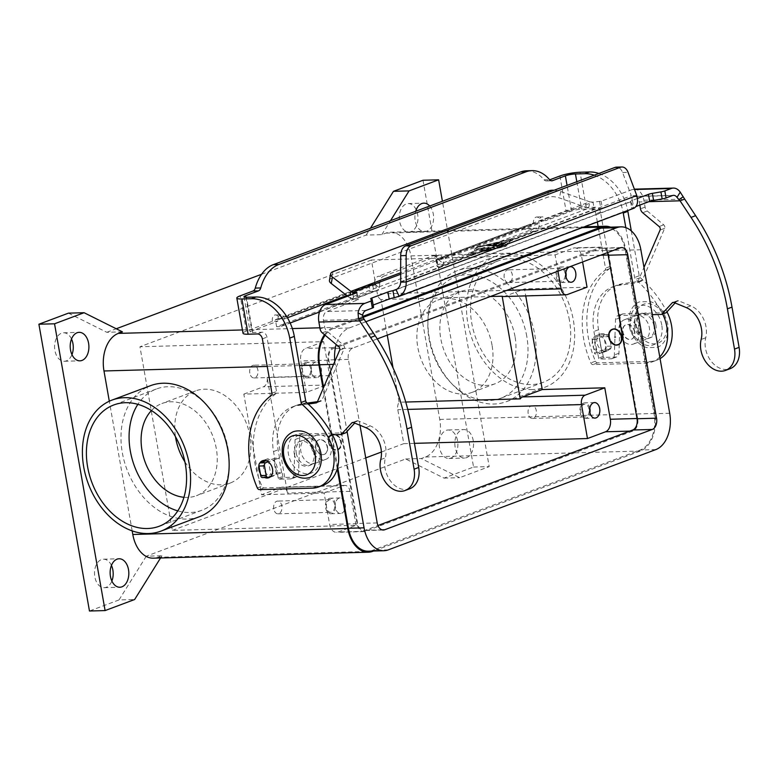 <?xml version="1.0" encoding="UTF-8"?>
<svg xmlns="http://www.w3.org/2000/svg" width="778" height="778" viewBox="0 0 778 778"><rect width="100%" height="100%" fill="white"/><g stroke="black" fill="none" stroke-linecap="round" stroke-linejoin="round"><path stroke-width="0.58" stroke-dasharray="3.89 2.92" d="M602.289 333.665A9.064 6.671 -110.5 0 0 600.665 333.986A9.064 6.671 -110.5 0 0 597.251 343.75A9.064 6.671 -110.5 0 0 605.391 351.277A9.064 6.671 -110.5 0 0 607.025 350.966A9.064 6.671 -110.5 0 0 610.438 341.192A9.064 6.671 -110.5 0 0 602.289 333.665M600.801 352.998A9.064 6.671 69.5 0 1 592.651 345.471A9.064 6.671 69.5 0 1 596.065 335.707A9.064 6.671 69.5 0 1 597.699 335.386A9.064 6.671 69.5 0 1 605.838 342.923A9.064 6.671 69.5 0 1 602.425 352.687A9.064 6.671 69.5 0 1 600.801 352.998M265.045 460.459A9.064 6.671 69.5 0 1 267.117 459.001A9.064 6.671 69.5 0 1 268.75 458.689A9.064 6.671 69.5 0 1 276.9 466.216A9.064 6.671 69.5 0 1 273.486 475.98A9.064 6.671 69.5 0 1 271.853 476.301A9.064 6.671 69.5 0 1 264.559 470.991A9.064 6.671 69.5 0 1 264.413 461.325M457.571 440.854A14.247 9.346 88.4 0 0 448.147 429.991A14.247 9.346 88.4 0 0 439.512 447.622A14.247 9.346 88.4 0 0 448.935 458.475A14.247 9.346 88.4 0 0 457.571 440.854M455.149 447.185A14.247 9.346 -91.6 0 1 463.785 429.563A14.247 9.346 -91.6 0 1 473.209 440.416A14.247 9.346 -91.6 0 1 464.573 458.048A14.247 9.346 -91.6 0 1 455.149 447.185M416.22 209.807A14.247 9.346 88.4 0 0 408.226 203.583A14.247 9.346 88.4 0 0 399.591 221.205A14.247 9.346 88.4 0 0 409.014 232.068A14.247 9.346 88.4 0 0 417.65 214.436A14.247 9.346 88.4 0 0 416.687 210.906M429.709 206.024A14.247 9.346 -91.6 0 1 433.288 214.008A14.247 9.346 -91.6 0 1 424.652 231.63A14.247 9.346 -91.6 0 1 415.228 220.777A14.247 9.346 -91.6 0 1 415.715 211.266M71.518 339.014A14.247 9.346 88.4 0 0 63.524 332.789A14.247 9.346 88.4 0 0 54.888 350.411A14.247 9.346 88.4 0 0 64.311 361.274A14.247 9.346 88.4 0 0 71.955 354.612M111.439 565.421A14.247 9.346 88.4 0 0 103.445 559.197A14.247 9.346 88.4 0 0 94.819 576.829A14.247 9.346 88.4 0 0 104.242 587.682A14.247 9.346 88.4 0 0 111.876 581.02M328.87 442.205A8.286 6.107 -110.5 0 0 338.031 449.791A8.286 6.107 -110.5 0 0 341.377 441.855A8.286 6.107 -110.5 0 0 332.216 434.27A8.286 6.107 -110.5 0 0 328.87 442.205M328.54 442.322A8.286 6.107 -110.5 0 0 337.71 449.908A8.286 6.107 -110.5 0 0 341.046 441.972A8.286 6.107 -110.5 0 0 331.885 434.387A8.286 6.107 -110.5 0 0 328.54 442.322M335.512 442.021L334.735 442.04L335.512 442.021M311.57 447.467A12.954 9.54 -110.5 0 0 325.885 459.321A12.954 9.54 -110.5 0 0 331.107 446.922A12.954 9.54 -110.5 0 0 316.792 435.067A12.954 9.54 -110.5 0 0 311.57 447.467M320.41 450.939A12.954 9.54 69.5 0 1 315.178 463.338A12.954 9.54 69.5 0 1 312.853 463.785A12.954 9.54 69.5 0 1 300.862 451.473A12.954 9.54 69.5 0 1 306.085 439.084A12.954 9.54 69.5 0 1 320.41 450.939M296.272 453.204A12.954 9.54 -110.5 0 0 308.253 465.507A12.954 9.54 -110.5 0 0 310.587 465.059A12.954 9.54 -110.5 0 0 315.81 452.66A12.954 9.54 -110.5 0 0 301.494 440.805A12.954 9.54 -110.5 0 0 296.272 453.204M294.298 453.944A12.954 9.54 -110.5 0 0 308.613 465.798A12.954 9.54 -110.5 0 0 313.845 453.399A12.954 9.54 -110.5 0 0 299.52 441.544A12.954 9.54 -110.5 0 0 294.298 453.944M328.938 442.312A7.77 5.718 -110.5 0 0 337.526 449.431A7.77 5.718 -110.5 0 0 340.657 441.992A7.77 5.718 -110.5 0 0 332.07 434.873A7.77 5.718 -110.5 0 0 328.938 442.312M328.899 442.322A7.77 5.718 -110.5 0 0 337.496 449.441A7.77 5.718 -110.5 0 0 340.628 442.001A7.77 5.718 -110.5 0 0 332.041 434.883A7.77 5.718 -110.5 0 0 328.899 442.322M327.499 446.922A7.77 5.718 69.5 0 1 324.358 454.362A7.77 5.718 69.5 0 1 315.771 447.243A7.77 5.718 69.5 0 1 318.902 439.803A7.77 5.718 69.5 0 1 327.499 446.922M315.479 447.36A7.77 5.718 -110.5 0 0 324.066 454.469A7.77 5.718 -110.5 0 0 327.198 447.029A7.77 5.718 -110.5 0 0 318.61 439.92A7.77 5.718 -110.5 0 0 315.479 447.36M612.344 329.269A8.286 6.107 -110.5 0 0 609.164 337.137A8.286 6.107 -110.5 0 0 618.16 344.78M638.65 331.652A12.954 9.54 -110.5 0 0 624.335 319.787A12.954 9.54 -110.5 0 0 619.103 332.187A12.954 9.54 -110.5 0 0 633.418 344.051A12.954 9.54 -110.5 0 0 638.65 331.652M629.81 328.18A12.954 9.54 69.5 0 1 635.033 315.78A12.954 9.54 69.5 0 1 649.348 327.635A12.954 9.54 69.5 0 1 644.126 340.035A12.954 9.54 69.5 0 1 641.792 340.482A12.954 9.54 69.5 0 1 629.81 328.18M653.948 325.914A12.954 9.54 -110.5 0 0 639.633 314.059A12.954 9.54 -110.5 0 0 634.401 326.459A12.954 9.54 -110.5 0 0 646.392 338.761A12.954 9.54 -110.5 0 0 648.716 338.313A12.954 9.54 -110.5 0 0 653.948 325.914M655.912 325.175A12.954 9.54 -110.5 0 0 641.597 313.32A12.954 9.54 -110.5 0 0 636.375 325.719A12.954 9.54 -110.5 0 0 650.69 337.574A12.954 9.54 -110.5 0 0 655.912 325.175M621.282 336.806A7.77 5.718 -110.5 0 0 612.685 329.687A7.77 5.718 -110.5 0 0 609.553 337.127A7.77 5.718 69.5 0 1 612.724 329.678A7.77 5.718 69.5 0 1 621.311 336.786A7.77 5.718 69.5 0 1 618.179 344.226A7.77 5.718 69.5 0 1 609.582 337.117A7.77 5.718 -110.5 0 0 618.14 344.246A7.77 5.718 -110.5 0 0 621.282 336.806M634.44 331.866A7.77 5.718 -110.5 0 0 625.852 324.757A7.77 5.718 -110.5 0 0 622.721 332.196A7.77 5.718 -110.5 0 0 631.308 339.305A7.77 5.718 -110.5 0 0 634.44 331.866M634.741 331.759A7.77 5.718 -110.5 0 0 626.144 324.64A7.77 5.718 -110.5 0 0 623.013 332.08A7.77 5.718 -110.5 0 0 631.6 339.198A7.77 5.718 -110.5 0 0 634.741 331.759M334.598 504.465A6.37 4.182 88.4 0 0 330.378 499.612A6.37 4.182 88.4 0 0 326.517 507.489A6.37 4.182 88.4 0 0 330.738 512.352A6.37 4.182 88.4 0 0 334.598 504.465M273.759 508.958A6.37 4.182 -91.6 0 1 277.62 501.071A6.37 4.182 -91.6 0 1 281.831 505.924A6.37 4.182 -91.6 0 1 277.97 513.811A6.37 4.182 -91.6 0 1 273.759 508.958M335.406 507.548A7.77 5.096 -91.6 0 1 340.112 497.939A7.77 5.096 -91.6 0 1 345.257 503.862A7.77 5.096 -91.6 0 1 340.55 513.47A7.77 5.096 -91.6 0 1 335.406 507.548M335.483 504.134A7.77 5.096 88.4 0 0 330.339 498.212A7.77 5.096 88.4 0 0 325.632 507.82A7.77 5.096 88.4 0 0 330.776 513.743A7.77 5.096 88.4 0 0 335.483 504.134M565.061 273.253A6.37 4.182 88.4 0 0 560.85 268.391A6.37 4.182 88.4 0 0 556.99 276.278A6.37 4.182 88.4 0 0 561.201 281.13A6.37 4.182 88.4 0 0 565.061 273.253M504.222 277.746A6.37 4.182 -91.6 0 1 508.083 269.859A6.37 4.182 -91.6 0 1 512.303 274.712A6.37 4.182 -91.6 0 1 508.442 282.599A6.37 4.182 -91.6 0 1 504.222 277.746M565.849 272.417A7.77 5.096 88.4 0 0 560.812 267A7.77 5.096 88.4 0 0 556.105 276.608A7.77 5.096 88.4 0 0 561.239 282.531A7.77 5.096 88.4 0 0 565.976 276.842M589.014 409.102A6.37 4.182 88.4 0 0 584.803 404.239A6.37 4.182 88.4 0 0 580.942 412.126A6.37 4.182 88.4 0 0 585.153 416.979A6.37 4.182 88.4 0 0 589.014 409.102M528.174 413.585A6.37 4.182 -91.6 0 1 532.035 405.708A6.37 4.182 -91.6 0 1 536.256 410.56A6.37 4.182 -91.6 0 1 532.395 418.447A6.37 4.182 -91.6 0 1 528.174 413.585M589.802 408.265A7.77 5.096 88.4 0 0 584.764 402.839A7.77 5.096 88.4 0 0 580.057 412.457A7.77 5.096 88.4 0 0 585.192 418.379A7.77 5.096 88.4 0 0 589.928 412.69M310.646 368.616A6.37 4.182 88.4 0 0 306.425 363.764A6.37 4.182 88.4 0 0 302.564 371.641A6.37 4.182 88.4 0 0 306.785 376.503A6.37 4.182 88.4 0 0 310.646 368.616M249.806 373.109A6.37 4.182 -91.6 0 1 253.667 365.222A6.37 4.182 -91.6 0 1 257.878 370.085A6.37 4.182 -91.6 0 1 254.017 377.962A6.37 4.182 -91.6 0 1 249.806 373.109M311.453 371.709A7.77 5.096 -91.6 0 1 316.16 362.091A7.77 5.096 -91.6 0 1 321.304 368.013A7.77 5.096 -91.6 0 1 316.597 377.631A7.77 5.096 -91.6 0 1 311.453 371.709M311.531 368.286A7.77 5.096 88.4 0 0 306.386 362.363A7.77 5.096 88.4 0 0 301.679 371.981A7.77 5.096 88.4 0 0 306.824 377.904A7.77 5.096 88.4 0 0 311.531 368.286M199.615 516.641A69.942 51.494 69.5 0 1 187.041 519.072A69.942 51.494 69.5 0 1 124.188 460.994A69.942 51.494 69.5 0 1 150.514 385.664M532.56 389.564A69.942 51.494 69.5 0 1 469.708 331.486A69.942 51.494 69.5 0 1 496.043 256.147A69.942 51.494 69.5 0 1 508.608 253.716A69.942 51.494 69.5 0 1 571.47 311.793A69.942 51.494 69.5 0 1 545.135 387.133A69.942 51.494 69.5 0 1 532.56 389.564M470.038 268.177A69.942 51.494 -110.5 0 0 457.464 270.608A69.942 51.494 -110.5 0 0 431.129 345.947A69.942 51.494 -110.5 0 0 493.991 404.025A69.942 51.494 -110.5 0 0 506.566 401.594A69.942 51.494 -110.5 0 0 532.891 326.254A69.942 51.494 -110.5 0 0 470.038 268.177M177.792 510.874A64.759 47.682 -110.5 0 0 201.901 510.251A64.759 47.682 -110.5 0 0 228.022 448.254A64.759 47.682 -110.5 0 0 156.436 388.971A64.759 47.682 -110.5 0 0 137.862 404.346M184.872 461.792A49.218 36.235 -110.5 0 0 230.094 483.089A49.218 36.235 -110.5 0 0 249.952 435.972A49.218 36.235 -110.5 0 0 195.541 390.916A49.218 36.235 -110.5 0 0 175.468 436.682M183.948 497.288A49.218 36.235 -110.5 0 0 196.445 495.703A49.218 36.235 -110.5 0 0 216.303 448.585A49.218 36.235 -110.5 0 0 161.892 403.529A49.218 36.235 -110.5 0 0 151.438 410.541M515.036 336.602A49.218 36.235 -110.5 0 0 460.634 291.546A49.218 36.235 -110.5 0 0 440.776 338.663A49.218 36.235 -110.5 0 0 495.187 383.719A49.218 36.235 -110.5 0 0 515.036 336.602M492.056 345.218A49.218 36.235 -110.5 0 0 437.654 300.162A49.218 36.235 -110.5 0 0 417.796 347.28A49.218 36.235 -110.5 0 0 472.207 392.336A49.218 36.235 -110.5 0 0 492.056 345.218M569.438 320.283A64.759 47.682 -110.5 0 0 497.852 261A64.759 47.682 -110.5 0 0 471.731 322.996A64.759 47.682 -110.5 0 0 543.316 382.28A64.759 47.682 -110.5 0 0 569.438 320.283M526.764 336.281A64.759 47.682 -110.5 0 0 455.179 276.997A64.759 47.682 -110.5 0 0 429.057 338.994A64.759 47.682 -110.5 0 0 500.643 398.278A64.759 47.682 -110.5 0 0 526.764 336.281M387.269 335.162L380.996 299.579L490.296 296.544M405.737 402.041L399.095 402.226L393.055 367.926M503.687 296.525A7.77 5.096 88.4 0 0 504.805 296.301L524.498 288.92L525.734 295.912M243.815 394.125L263.509 386.744A7.77 5.096 88.4 0 0 267.107 377.349L287.51 493.077A7.77 5.096 88.4 0 0 282.365 487.154A7.77 5.096 88.4 0 0 281.257 487.368L261.554 494.75L243.815 394.125L306.347 392.394L326.05 385.013A7.77 5.096 88.4 0 0 329.639 375.618L323.648 341.659L139.952 346.755L172.337 530.401L356.032 525.296L337.983 532.064A10.357 6.798 -91.6 0 1 336.495 532.356A10.357 6.798 -91.6 0 1 329.639 524.469L324.095 493.019L261.554 494.75M380.996 299.579A7.77 5.096 -91.6 0 1 377.388 293.958L371.398 259.998L555.093 254.902L573.153 248.133A10.357 6.798 -91.6 0 1 574.641 247.842A10.357 6.798 -91.6 0 1 581.487 255.738L582.586 261.953M587.04 287.179L524.498 288.92M637.678 418.496L608.853 254.98A10.357 6.798 88.4 0 0 601.997 247.083A10.357 6.798 88.4 0 0 600.509 247.375L332.955 347.659A10.357 6.798 88.4 0 0 328.16 360.185L356.995 523.701A10.357 6.798 88.4 0 0 363.851 531.598A10.357 6.798 88.4 0 0 365.339 531.306L632.893 431.022A10.357 6.798 88.4 0 0 637.678 418.496L636.988 418.515M557.962 271.182L555.093 254.902M306.347 392.394L300.804 360.943A10.357 6.798 -91.6 0 1 305.598 348.418L323.648 341.659M324.095 493.019L343.788 485.637A7.77 5.096 -91.6 0 1 344.907 485.414A7.77 5.096 -91.6 0 1 350.042 491.336L356.032 525.296M414.441 443.353L403.782 443.645L397.791 409.685A7.77 5.096 -91.6 0 1 399.095 402.226M371.398 259.998L139.952 346.755M605.362 227.293A30.05 19.713 -91.6 0 1 625.23 250.195L654.065 413.711A30.05 19.713 -91.6 0 1 640.168 450.034L372.613 550.318A30.05 19.713 -91.6 0 1 368.305 551.174M607.453 252.626A9.326 6.117 88.4 0 0 602.026 248.114A9.326 6.117 88.4 0 0 600.684 248.377L333.13 348.67A9.326 6.117 88.4 0 0 328.822 359.942L357.656 523.458A9.326 6.117 88.4 0 0 363.822 530.567A9.326 6.117 88.4 0 0 365.164 530.304L377.943 525.51M359.981 425.265L348.359 359.397A9.326 6.117 -91.6 0 1 352.677 348.126L377.252 338.916M325.136 335.23A30.05 19.713 -91.6 0 1 333.49 328.433L362.918 317.405M365.923 321.703L349.127 328.005A30.05 19.713 88.4 0 0 336.193 344.518M334.822 361.41A30.05 19.713 88.4 0 0 335.23 364.318L347.066 431.411M337.671 467.238L323.599 387.454M172.337 530.401L365.738 457.902M381.405 452.028L403.782 443.645M261.583 274.274L366.166 235.082L381.804 234.645L385.907 233.108A31.081 20.393 -91.6 0 1 390.361 232.223A31.081 20.393 -91.6 0 1 410.92 255.913L439.755 419.43A31.081 20.393 -91.6 0 1 425.381 457.007L421.277 458.543L459.652 477.682L489.197 466.606L442.41 201.259M610.574 227.147A31.081 20.393 -91.6 0 1 625.891 249.942L654.726 413.468A31.081 20.393 -91.6 0 1 640.352 451.036L373.586 551.028M422.999 180.253L473.559 467.043L444.014 478.11L405.649 458.971L146.293 556.182L161.931 555.755L157.827 557.291A31.081 20.393 -91.6 0 1 153.363 558.176M132.172 530.878L109.309 401.224M337.244 468.823L323.103 388.601M324.494 334.696A31.081 20.393 -91.6 0 1 333.315 327.431L362.587 316.452M381.804 234.645L390.478 220.728M161.931 555.755L160.55 557.972M444.014 478.11L459.652 477.682M473.559 467.043L489.197 466.606M405.649 458.971L421.277 458.543M146.293 556.182L119.015 599.935L134.652 599.507M119.015 599.935L89.47 611.012M68.445 313.145L106.819 332.294L122.457 331.856M106.819 332.294L116.243 328.763M366.166 235.082L370.435 228.236M379.256 287.792L379.868 283.124L372.536 283.912L373.78 290.962L375.103 290.923A7.77 5.718 -110.5 0 0 376.494 290.651A7.77 5.718 -110.5 0 0 379.256 287.792L374.13 283.669M243.028 333.276A14.51 2.402 -10 0 1 246.363 331.068L272.358 321.324L277.834 321.168A5.183 3.404 -91.6 0 1 280.965 314.759A5.183 3.404 -91.6 0 1 284.398 318.708L284.427 318.902A7.77 5.718 69.5 0 1 281.296 326.342A7.77 5.718 69.5 0 1 279.895 326.604L276.618 326.702L370.182 291.633L373.78 290.962M276.618 326.702L275.383 319.651L284.398 318.708M275.383 319.651L368.937 284.583L372.536 283.912M278.952 319.048L374.403 283.28A7.77 5.096 -91.6 0 1 378.166 276.297L383.632 276.151L438.024 255.758A7.77 5.096 88.4 0 1 439.132 255.544A7.77 5.096 88.4 0 1 443.625 259.23L443.489 263.713A7.77 5.718 69.5 0 1 440.727 266.572A7.77 5.718 69.5 0 1 439.337 266.844L437.11 266.718L437.703 266.319L531.267 231.251L530.022 224.21L436.458 259.278L435.865 259.677L436.769 259.842L438.15 259.375A7.77 5.096 88.4 0 0 433.667 255.69A7.77 5.096 88.4 0 0 432.549 255.913L378.166 276.297M346.755 295.533L379.868 283.124A7.77 5.096 -91.6 0 1 383.632 276.151M321.013 485.88A36.265 26.705 69.5 0 1 316.841 486.425L264.082 487.894A2.587 1.906 69.5 0 1 261.923 486.221A77.712 57.212 69.5 0 1 275.84 393.775A2.587 1.906 -110.5 0 0 276.54 391.48L266.961 337.146A5.183 3.812 -110.5 0 0 262.157 332.216L252.714 332.478A7.255 1.206 170 0 1 250.166 332.021A7.255 1.206 170 0 1 251.839 330.913L277.834 321.168M259.716 463.221A9.064 6.671 -110.5 0 0 258.957 465.186M260.299 473.355A9.064 6.671 -110.5 0 0 264.705 477.507M272.358 321.324A5.183 3.404 -91.6 0 1 275.5 314.915A5.183 3.404 -91.6 0 1 278.923 318.863M526.511 170.79A41.448 27.191 -91.6 0 1 544.104 179.825A5.183 3.404 88.4 0 0 546.312 180.953A5.183 3.404 88.4 0 0 547.051 180.807L549.706 179.815M660.065 358.629A36.265 26.705 69.5 0 1 656.904 360.146A36.265 26.705 69.5 0 1 650.389 361.4L597.621 362.869A2.587 1.906 69.5 0 1 595.462 361.196A77.712 57.212 69.5 0 1 609.378 268.75A2.587 1.906 -110.5 0 0 610.078 266.465L600.499 212.122A5.183 3.812 -110.5 0 0 595.705 207.201L586.252 207.463A14.51 2.402 -10 0 0 566.121 211.208L540.126 220.952A5.183 3.404 88.4 0 0 536.703 217.004A5.183 3.404 88.4 0 0 533.562 223.412L533.387 224.103L530.022 224.21M533.601 223.607L438.15 259.375L443.625 259.23L539.066 223.451A7.77 5.718 -110.5 0 1 535.935 230.891A7.77 5.718 -110.5 0 1 534.535 231.163L531.267 231.251M597.348 222.041L595.899 213.843A5.183 3.812 -110.5 0 0 591.105 208.922L581.662 209.185A7.255 1.206 170 0 0 571.587 211.062L545.602 220.796A5.183 3.404 88.4 0 0 542.178 216.848A5.183 3.404 88.4 0 0 539.037 223.257L539.066 223.451M659.763 356.946A36.265 26.705 69.5 0 1 652.304 361.867A36.265 26.705 69.5 0 1 645.789 363.132L593.021 364.59A2.587 1.906 69.5 0 1 590.862 362.918A77.712 57.212 69.5 0 1 604.778 270.481A2.587 1.906 -110.5 0 0 605.479 268.186L598.126 226.456M625.823 227.633L634.615 277.483A2.587 1.906 -110.5 0 0 635.655 279.39A103.62 76.283 69.5 0 1 661.446 311.793A36.265 26.705 69.5 0 1 662.632 314.03M594.275 175.186A41.448 30.517 69.5 0 1 623.129 212.375M598.865 173.455A41.448 30.517 69.5 0 1 627.729 210.653M631.298 230.901L639.215 275.762A2.587 1.906 -110.5 0 0 640.245 277.668A103.62 76.283 69.5 0 1 666.046 310.072A36.265 26.705 69.5 0 1 666.989 311.842M540.126 220.952L545.602 220.796M675.1 302.982L676.802 301.125A2.587 1.906 69.5 0 1 677.375 300.736A2.587 1.906 69.5 0 1 678.542 300.775L690.767 305.832A23.311 17.165 69.5 0 1 705.743 337.769A22.28 16.406 -110.5 0 0 711.306 361.41A22.28 16.406 -110.5 0 0 730.114 368.694M480.347 250.506L488.856 249.417L485.394 250.224L484.558 250.574L486.269 250.487L491.803 249.193L478.665 249.125L476.583 249.612L475.543 250.827L478.713 249.699L482.807 249.582L480.347 250.506L482.807 249.582M482.798 249.495L478.703 249.612L475.523 250.74L476.574 249.524L478.645 249.048L491.793 249.106L486.25 250.399L484.538 250.497L485.384 250.137L488.847 249.33L480.327 250.419M497.609 242.843L495.965 243.465L506.857 242.687L497.599 242.765L506.838 242.6L495.956 243.378L497.599 242.765M504.689 246.325L510.854 239.323L477.624 247.073L471.458 254.085L504.698 246.412L510.864 239.4L477.643 247.161L471.478 254.173L504.698 246.412M469.815 254.698L476.496 247.112L512.498 238.7L505.817 246.295L469.815 254.698L505.826 246.383L512.508 238.788L476.515 247.19L469.834 254.785M479.462 246.966L490.996 244.739L503.736 244.389L505.369 243.767L492.075 244.136L479.462 246.966L492.056 244.059L505.817 243.767L490.976 244.652L479.452 246.889M496.442 246.558L498.163 247.462L496.072 247.988L477.585 248.406L494.701 247.462L493.116 246.645L499.622 245.615L489.226 245.897L490.869 245.284L504.737 244.992L496.461 246.636L503.385 245.537L504.29 245.002L490.879 245.371L489.236 245.984L499.641 245.692L493.126 246.733L494.711 247.54L477.595 248.493L496.082 248.075L498.183 247.54L496.461 246.636M400.699 274.235L593.021 202.144L589.821 201.842L588.635 208.29L594.266 209.194L593.021 202.144L601.122 201.23L632.203 189.579A14.51 9.521 88.4 0 1 634.284 189.161L634.381 189.161M637.454 198.458L632.388 200.354A7.77 1.293 -10 0 0 630.598 201.541A7.77 1.293 -10 0 0 630.608 201.59L631.853 208.63L634.051 208.212L630.608 201.59L397.033 289.144M666.211 312.688L623.217 313.874A5.183 3.812 69.5 0 0 622.293 314.059A5.183 3.812 69.5 0 0 620.105 317.716L618.977 353.222A5.183 3.812 -110.5 0 1 616.798 356.878A5.183 3.812 -110.5 0 1 615.865 357.053L604.185 357.384A1.041 0.759 -110.5 0 1 603.222 356.402L602.512 352.376L601.793 352.356L609.913 349.273A2.587 1.702 -91.6 0 0 611.119 346.142L609.427 336.582A2.587 1.702 -91.6 0 0 607.715 334.608A2.587 1.702 -91.6 0 0 607.346 334.686L595.345 339.5L593.925 331.457A46.631 34.329 69.5 0 1 612.743 286.819A46.631 34.329 69.5 0 1 618.082 285.448L636.579 282.803A2.587 1.906 -110.5 0 0 636.881 282.725A2.587 1.906 -110.5 0 0 637.775 281.821L643.98 267.418M609.913 349.273L604.448 349.429L596.444 352.424A7.77 1.293 -10 0 0 594.655 353.611A7.77 1.293 -10 0 0 597.378 354.107L597.922 354.097L598.632 358.123A1.041 0.759 69.5 0 0 599.585 359.105L611.265 358.784A5.183 3.812 69.5 0 0 612.198 358.6A5.183 3.812 69.5 0 0 614.387 354.943L615.505 319.437A5.183 3.812 -110.5 0 1 617.693 315.78A5.183 3.812 -110.5 0 1 618.627 315.605L652.314 314.662M595.345 339.5L594.81 339.519A7.77 1.293 170 0 1 592.077 339.023A7.77 1.293 170 0 1 593.867 337.837L601.871 334.832A2.587 1.702 88.4 0 1 602.24 334.764A2.587 1.702 88.4 0 1 603.961 336.738L605.644 346.298A2.587 1.702 88.4 0 1 604.448 349.429M634.284 189.161A14.51 9.521 88.4 0 1 643.873 200.218L645.088 207.094A5.183 3.812 -110.5 0 0 647.267 211.003L663.722 224.823A2.587 1.906 69.5 0 1 664.665 228.343L642.375 280.099A2.587 1.906 69.5 0 1 641.471 281.004A2.587 1.906 69.5 0 1 641.179 281.082L622.682 283.727A46.631 34.329 -110.5 0 0 617.333 285.098A46.631 34.329 -110.5 0 0 598.525 329.736L599.945 337.778M639.827 205.081L639.283 201.94A7.255 4.756 -91.6 0 0 634.478 196.416L673.563 195.327M636.783 195.56L631.318 195.716C632.475 198.633 632.388 200.607 631.036 201.628M394.203 297.711L631.853 208.63A7.77 1.293 170 0 1 631.843 208.592A7.77 1.293 170 0 1 633.632 207.405L635.889 206.559M601.122 201.23L602.366 208.271L633.438 196.62A7.255 4.756 -91.6 0 1 634.478 196.416M602.366 208.271L594.266 209.194L353.805 299.326L349.721 297.838L350.188 295.28M602.512 352.376L597.922 354.097M400.709 282.151L631.318 195.716L622.595 172.512A10.357 6.798 88.4 0 0 616.429 167.144M347.649 296.233L349.721 297.838L588.635 208.29L559.479 197.962A10.357 4.435 10.4 0 0 547.333 197.34L331.788 278.125A10.357 4.435 -169.6 0 0 329.434 280.304M554.13 190.231A10.357 4.435 -169.6 0 1 560.666 191.514L589.821 201.842L400.699 272.728M352.911 294.259L353.805 299.326L358.201 299.705L356.956 292.664M373.168 305.034L373.119 305.054A5.183 0.856 -10 0 0 371.923 305.842A5.183 0.856 -10 0 0 372.001 305.958L373.479 307.145L372.234 300.104L373.119 305.054M317.482 401.652L320.769 401.185A2.587 1.906 -110.5 0 0 321.061 401.108A2.587 1.906 -110.5 0 0 321.966 400.193L344.255 348.447A2.587 1.906 -110.5 0 0 343.312 344.917L326.857 331.097A5.183 3.812 69.5 0 1 324.679 327.198L323.463 320.322A7.255 4.756 -91.6 0 1 326.818 311.55L358.201 299.705M270.861 476.369L277.513 474.191L278.223 478.217A1.041 0.759 -110.5 0 0 279.185 479.199L290.855 478.878A5.183 3.812 -110.5 0 0 291.789 478.703A5.183 3.812 -110.5 0 0 293.977 475.047L295.095 439.531A5.183 3.812 69.5 0 1 297.284 435.884A5.183 3.812 69.5 0 1 298.217 435.699L332.313 434.756M308.205 404.045L297.673 405.552A46.631 34.329 -110.5 0 0 292.334 406.913A46.631 34.329 -110.5 0 0 273.516 451.551L274.935 459.604L268.225 461.801M266.095 460.702L268.206 459.905A7.77 1.293 170 0 1 279.001 457.892L279.535 457.882L278.116 449.83A46.631 34.329 69.5 0 1 296.924 405.192A46.631 34.329 69.5 0 1 302.272 403.831L307.193 403.121M345.811 432.782L302.817 433.978A5.183 3.812 -110.5 0 0 301.883 434.153A5.183 3.812 -110.5 0 0 299.695 437.81L298.577 473.325A5.183 3.812 69.5 0 1 296.389 476.972A5.183 3.812 69.5 0 1 295.455 477.157L283.776 477.478A1.041 0.759 69.5 0 1 282.822 476.496L282.113 472.47L281.568 472.489A7.77 1.293 -10 0 0 270.783 474.492L262.779 477.498L268.254 477.342M409.705 488.798A22.28 16.406 69.5 0 1 390.906 481.514A22.28 16.406 69.5 0 1 385.334 457.872A23.311 17.165 -110.5 0 0 370.357 425.926L358.133 420.879A2.587 1.906 -110.5 0 0 356.966 420.83A2.587 1.906 -110.5 0 0 356.392 421.219L354.69 423.076M277.513 474.191L282.113 472.47M274.935 459.604L279.535 457.882M319.7 453.234A20.724 15.259 -110.5 0 0 300.522 433.541A20.724 15.259 -110.5 0 0 288.434 454.099A20.724 15.259 -110.5 0 0 307.621 473.792A20.724 15.259 -110.5 0 0 319.7 453.234M635.111 324.154A20.724 15.259 -110.5 0 0 654.288 343.847A20.724 15.259 -110.5 0 0 666.376 323.288A20.724 15.259 -110.5 0 0 647.189 303.595A20.724 15.259 -110.5 0 0 635.111 324.154M661.777 325.01A20.724 15.259 -110.5 0 0 642.599 305.326A20.724 15.259 -110.5 0 0 630.511 325.885A20.724 15.259 -110.5 0 0 649.688 345.568A20.724 15.259 -110.5 0 0 661.777 325.01M567.337 294.561L504.805 296.301M506.76 290.369L377.388 293.958M608.853 254.98L608.153 254.999M600.577 255.203L581.487 255.738M326.05 385.013L263.509 386.744M329.639 375.618L267.107 377.349M350.042 491.336L287.51 493.077M407.75 409.403L397.791 409.685M343.788 485.637L281.257 487.368M600.509 247.375L573.153 248.133M332.955 347.659L305.598 348.418M365.339 531.306L337.983 532.064M356.995 523.701L329.639 524.469M388.251 549.881L372.613 550.318M655.805 449.596L640.168 450.034M669.702 413.274L654.065 413.711M640.868 249.757L625.23 250.195M620.231 247.842L600.684 248.377M352.677 348.126L333.13 348.67M348.359 359.397L328.822 359.942M377.194 522.913L357.656 523.458M382.017 529.837L365.164 530.304M349.127 328.005L333.49 328.433M335.23 364.318L333.548 364.367M328.16 360.185L300.804 360.943M632.893 431.022L629.801 431.109M439.755 419.43L654.726 413.468M425.381 457.007L640.352 451.036M410.92 255.913L625.891 249.942M385.907 233.108L582.372 227.653M157.827 557.291L372.798 551.32M267.224 366.438L299.462 365.543M242.435 329.95L292.334 328.569M319.884 327.801L333.315 327.431M284.427 318.902L287.432 317.774M375.103 290.923L279.895 326.604M278.65 319.564L373.858 283.882M368.937 284.583L370.182 291.633M246.363 331.068L240.159 295.844M245.906 297.264L251.839 330.913M252.714 332.478L246.509 297.264M259.482 489.615L264.082 487.894M257.324 487.942L261.923 486.221M271.24 395.496L275.84 393.775M271.94 393.201L276.54 391.48M262.361 338.868L266.961 337.146M257.567 333.947L262.157 332.216M312.25 488.146L316.841 486.425M559.907 175.993L566.121 211.208M438.374 259.589L443.489 263.713M438.092 259.803L533.3 224.113M534.535 231.163L439.337 266.844M436.458 259.278L437.703 266.319M436.769 259.842L438.014 266.883M432.549 255.913L438.024 255.758M571.587 211.062L567.065 185.378M533.562 223.412L539.037 223.257M586.252 207.463L580.048 172.239M576.819 181.721L581.662 209.185M595.462 361.196L590.862 362.918M597.621 362.869L593.021 364.59M609.378 268.75L604.778 270.481M610.078 266.465L605.479 268.186M600.499 212.122L595.899 213.843M595.705 207.201L591.105 208.922M639.215 275.762L634.615 277.483M640.245 277.668L635.655 279.39M666.046 310.072L661.446 311.793M650.389 361.4L645.789 363.132M547.051 180.807L551.028 180.7M544.104 179.825L549.579 179.679M705.743 337.769L701.143 339.49M634.517 189.511L632.203 189.579M601.977 352.385L599.4 337.798M599.342 337.681L601.919 352.278M594.81 339.519L597.378 354.107M596.444 352.424L593.867 337.837M643.873 200.218L684.659 199.09M648.91 201.677L639.283 201.94M632.388 200.354L633.632 207.405M633.438 196.62L672.523 195.541M599.605 201.541L600.849 208.592M645.088 207.094L640.489 208.815M690.767 305.832L686.167 307.553M678.542 300.775L673.942 302.506M676.802 301.125L673.456 302.379M623.217 313.874L618.627 315.605M620.105 317.716L615.505 319.437M618.977 353.222L614.387 354.943M615.865 357.053L611.265 358.784M604.185 357.384L599.585 359.105M603.222 356.402L598.632 358.123M598.525 329.736L593.925 331.457M622.682 283.727L618.082 285.448M641.179 281.082L636.579 282.803M642.375 280.099L637.775 281.821M664.665 228.343L660.075 230.064M663.722 224.823L659.131 226.544M647.267 211.003L642.667 212.725M622.595 172.512L628.07 172.366M607.346 334.686L601.871 334.832M609.427 336.582L603.961 336.738M611.119 346.142L605.644 346.298M548.519 190.892L547.333 197.34M560.666 191.514L559.479 197.962M356.762 292.81L357.968 299.627M365.903 310.471L326.818 311.55M323.463 320.322L364.25 319.184M274.401 459.623L276.978 474.21M276.258 474.347L273.681 459.749M281.568 472.489L279.001 457.892M268.206 459.905L270.783 474.492M380.734 459.594L385.334 457.872M365.767 427.647L370.357 425.926M353.543 422.6L358.133 420.879M353.056 422.473L356.392 421.219M298.217 435.699L302.817 433.978M295.095 439.531L299.695 437.81M293.977 475.047L298.577 473.325M290.855 478.878L295.455 477.157M279.185 479.199L283.776 477.478M278.223 478.217L282.822 476.496M273.516 451.551L278.116 449.83M297.673 405.552L302.272 403.831M316.743 402.693L320.769 401.185M317.366 401.925L321.966 400.193M339.665 350.168L344.255 348.447M338.722 346.638L343.312 344.917M322.267 332.819L326.857 331.097M320.079 328.919L324.679 327.198M370.756 298.908L372.001 305.958M356.655 292.859L357.899 299.9M332.974 271.678L331.788 278.125M656.992 347.387C662.788 345.87 669.761 337.234 667.65 323.522C664.334 311.297 658.499 303.974 650.165 301.582L639.895 301.786C634.089 303.303 627.126 311.939 629.237 325.651C632.553 337.876 638.378 345.189 646.712 347.591L656.992 347.387M600.665 333.986L596.065 335.707M268.887 477.711L273.486 475.98M448.147 429.991L463.785 429.563M408.226 203.583L423.864 203.146M63.524 332.789L79.162 332.352M103.445 559.197L119.083 558.769M325.885 459.321L315.178 463.338M310.587 465.059L308.613 465.798M624.326 319.787L635.033 315.78M639.633 314.059L641.597 313.32M330.378 499.612L277.62 501.071M340.112 497.939L330.339 498.212M560.85 268.391L508.083 269.859M570.585 266.728L560.812 267M584.803 404.239L532.035 405.708M594.538 402.576L584.764 402.839M306.425 363.764L253.667 365.222M316.16 362.091L306.386 362.363M496.033 256.147L457.464 270.608M156.436 388.971L113.763 404.968M195.541 390.916L161.892 403.529M460.634 291.546L437.654 300.162M497.852 261L455.179 276.997M543.316 382.28L500.643 398.278M495.187 383.719L472.207 392.336M230.094 483.089L196.445 495.703M201.901 510.251L159.218 526.249M506.566 401.594L545.135 387.133M306.824 377.904L316.588 377.631M254.017 377.962L306.785 376.503M585.192 418.379L594.966 418.107M532.395 418.447L585.153 416.979M561.239 282.531L571.013 282.258M508.442 282.599L561.201 281.13M330.776 513.743L340.55 513.47M277.97 513.811L330.738 512.352M344.907 485.414L282.365 487.154M601.997 247.083L574.641 247.842M363.851 531.598L336.495 532.356M650.69 337.574L648.716 338.313M644.126 340.035L633.418 344.051M301.494 440.805L299.52 441.544M316.792 435.067L306.085 439.084M621.564 247.569L602.026 248.114M383.36 530.022L363.822 530.567M390.361 232.223L584.56 226.836M104.242 587.682L119.87 587.244M64.311 361.274L79.949 360.836M409.014 232.068L424.652 231.63M448.935 458.475L464.573 458.048M281.296 326.342L290.165 323.016M319.476 312.027L376.494 290.651M278.748 319.544L373.955 283.863M243.961 296.797L250.166 332.021M267.117 459.001L262.526 460.732M280.965 314.759L275.5 314.915M438.189 259.784L533.387 224.103M440.727 266.572L535.935 230.891M435.865 259.677L437.11 266.718M433.667 255.69L439.132 255.544M607.025 350.966L602.425 352.687M656.904 360.146L652.304 361.867M546.312 180.953L551.777 180.807M536.703 217.004L542.178 216.848M599.225 337.759L601.793 352.356M592.077 339.023L594.655 353.611M630.569 201.745L631.026 203.953M630.598 201.541L631.843 208.592M677.375 300.736L672.775 302.457M622.293 314.059L617.693 315.78M616.798 356.878L612.198 358.6M617.333 285.098L612.743 286.819M641.471 281.004L636.881 282.725M607.715 334.608L602.24 334.764M630.783 201.765L395.389 289.99M356.966 420.83L352.366 422.551M301.883 434.153L297.284 435.884M296.389 476.972L291.789 478.703M296.924 405.192L292.334 406.913M321.061 401.108L316.471 402.829M371.923 305.842L370.678 298.801"/><path stroke-width="1.17" d="M264.705 477.507A9.064 6.671 -110.5 0 0 267.262 478.023A9.064 6.671 -110.5 0 0 268.887 477.711A9.064 6.671 -110.5 0 0 272.3 467.938A9.064 6.671 -110.5 0 0 264.15 460.411A9.064 6.671 -110.5 0 0 262.526 460.732A9.064 6.671 -110.5 0 0 259.716 463.221M416.687 210.906A14.247 9.346 88.4 0 0 416.22 209.807M415.715 211.266A14.247 9.346 -91.6 0 1 423.864 203.146A14.247 9.346 -91.6 0 1 429.709 206.024M71.955 354.612A14.247 9.346 88.4 0 0 72.947 343.643A14.247 9.346 88.4 0 0 71.518 339.014M70.526 349.983A14.247 9.346 -91.6 0 1 79.162 332.352A14.247 9.346 -91.6 0 1 88.585 343.215A14.247 9.346 -91.6 0 1 79.949 360.836A14.247 9.346 -91.6 0 1 70.526 349.983M111.876 581.02A14.247 9.346 88.4 0 0 112.868 570.06A14.247 9.346 88.4 0 0 111.439 565.421M110.447 576.391A14.247 9.346 -91.6 0 1 119.083 558.769A14.247 9.346 -91.6 0 1 128.506 569.622A14.247 9.346 -91.6 0 1 119.87 587.244A14.247 9.346 -91.6 0 1 110.447 576.391M621.34 336.913A8.286 6.107 -110.5 0 0 612.179 329.327A8.286 6.107 -110.5 0 0 608.834 337.263A8.286 6.107 -110.5 0 0 617.995 344.849A8.286 6.107 -110.5 0 0 621.34 336.913M618.16 344.78A8.286 6.107 -110.5 0 0 618.325 344.732A8.286 6.107 -110.5 0 0 621.671 336.796A8.286 6.107 -110.5 0 0 612.51 329.201A8.286 6.107 -110.5 0 0 612.344 329.269M614.698 337.098L615.476 337.078L614.698 337.098M565.878 276.336A7.77 5.096 -91.6 0 1 570.585 266.728A7.77 5.096 -91.6 0 1 575.72 272.65A7.77 5.096 -91.6 0 1 571.013 282.258A7.77 5.096 -91.6 0 1 565.878 276.336M565.976 276.842A7.77 5.096 88.4 0 0 565.956 272.922A7.77 5.096 88.4 0 0 565.849 272.417M589.831 412.184A7.77 5.096 -91.6 0 1 594.538 402.576A7.77 5.096 -91.6 0 1 599.673 408.499A7.77 5.096 -91.6 0 1 594.966 418.107A7.77 5.096 -91.6 0 1 589.831 412.184M589.928 412.69A7.77 5.096 88.4 0 0 589.909 408.761A7.77 5.096 88.4 0 0 589.802 408.265M124.519 397.684A69.942 51.494 69.5 0 1 187.372 455.762A69.942 51.494 69.5 0 1 161.036 531.102A69.942 51.494 69.5 0 1 148.472 533.533A69.942 51.494 69.5 0 1 85.609 475.455A69.942 51.494 69.5 0 1 111.944 400.116A69.942 51.494 69.5 0 1 124.519 397.684M111.944 400.116L150.514 385.664A69.942 51.494 69.5 0 1 163.088 383.233A69.942 51.494 69.5 0 1 225.941 441.311A69.942 51.494 69.5 0 1 199.615 516.641L161.036 531.102M137.862 404.346A64.759 47.682 -110.5 0 0 130.315 450.968A64.759 47.682 -110.5 0 0 177.792 510.874M87.632 466.965A64.759 47.682 69.5 0 1 113.763 404.968A64.759 47.682 69.5 0 1 185.349 464.252A64.759 47.682 69.5 0 1 159.218 526.249A64.759 47.682 69.5 0 1 87.632 466.965M175.468 436.682A49.218 36.235 -110.5 0 0 175.692 438.033A49.218 36.235 -110.5 0 0 184.872 461.792M151.438 410.541A49.218 36.235 -110.5 0 0 142.034 450.647A49.218 36.235 -110.5 0 0 183.948 497.288M490.296 296.544L502.16 296.214A7.77 5.096 88.4 0 0 503.687 296.525L566.219 294.784A7.77 5.096 -91.6 0 1 561.084 288.862L557.962 271.182M393.055 367.926L387.269 335.162M525.734 295.912L542.247 389.545L522.544 396.926A7.77 5.096 88.4 0 0 520.258 398.861L405.737 402.041M520.258 398.861L502.16 296.214M582.586 261.953L587.04 287.179L567.337 294.561A7.77 5.096 -91.6 0 1 566.219 294.784M542.247 389.545L604.778 387.804L610.322 419.254A10.357 6.798 -91.6 0 1 605.527 431.78L587.478 438.549L414.441 443.353M604.778 387.804L585.085 395.195A7.77 5.096 88.4 0 0 581.487 404.589L587.478 438.549M347.066 431.411L364.065 527.834A30.05 19.713 88.4 0 0 383.943 550.736L368.305 551.174A30.05 19.713 -91.6 0 1 348.427 528.272L337.671 467.238M383.943 550.736A30.05 19.713 88.4 0 0 388.251 549.881L655.805 449.596A30.05 19.713 88.4 0 0 669.702 413.274L640.868 249.757A30.05 19.713 88.4 0 0 620.99 226.855A30.05 19.713 88.4 0 0 616.682 227.711L365.923 321.703M377.943 525.51L632.718 430.01A9.326 6.117 88.4 0 0 637.026 418.739L608.192 255.223A9.326 6.117 88.4 0 0 607.453 252.626M377.252 338.916L620.231 247.842A9.326 6.117 -91.6 0 1 621.564 247.569A9.326 6.117 -91.6 0 1 627.739 254.678L656.564 418.194A9.326 6.117 -91.6 0 1 652.256 429.466L384.702 529.76A9.326 6.117 -91.6 0 1 383.36 530.022A9.326 6.117 -91.6 0 1 377.194 522.913L359.981 425.265M362.918 317.405L601.044 228.149A30.05 19.713 -91.6 0 1 605.362 227.293L620.99 226.855M323.599 387.454L319.602 364.756A30.05 19.713 -91.6 0 1 325.136 335.23M336.193 344.518A30.05 19.713 88.4 0 0 334.822 361.41M365.738 457.902L381.405 452.028M362.587 316.452L600.869 227.137A31.081 20.393 -91.6 0 1 605.333 226.252A31.081 20.393 -91.6 0 1 610.574 227.147M373.586 551.028L372.798 551.32A31.081 20.393 -91.6 0 1 368.334 552.205L153.363 558.176A31.081 20.393 -91.6 0 1 132.805 534.486L132.172 530.878M368.334 552.205A31.081 20.393 -91.6 0 1 347.776 528.515L337.244 468.823M109.309 401.224L103.98 370.97A31.081 20.393 -91.6 0 1 118.353 333.392L122.457 331.856L84.082 312.717L54.538 323.794L105.098 610.574L134.652 599.507L160.55 557.972M323.103 388.601L318.941 364.999A31.081 20.393 -91.6 0 1 324.494 334.696M390.478 220.728L409.082 190.892L438.627 179.815L442.41 201.259M54.538 323.794L38.9 324.222L89.47 611.012L105.098 610.574M38.9 324.222L68.445 313.145L84.082 312.717M116.243 328.763L261.583 274.274M370.435 228.236L393.454 191.33L409.082 190.892M393.454 191.33L422.999 180.253L438.627 179.815M323.366 485.161L318.766 486.892A36.265 26.705 69.5 0 0 327.908 436.808A103.62 76.283 69.5 0 0 302.117 404.414A2.587 1.906 -110.5 0 1 301.076 402.508L289.717 338.109A41.448 30.517 69.5 0 0 251.352 298.723L241.909 298.985A14.51 2.402 170 0 1 236.813 298.062A14.51 2.402 170 0 1 240.159 295.844L253.015 291.021L258.49 290.875L245.634 295.689A7.255 1.206 -10 0 0 243.961 296.797A7.255 1.206 -10 0 0 246.509 297.264L255.952 297.001A41.448 30.517 69.5 0 1 294.317 336.388L305.676 400.787A2.587 1.906 -110.5 0 0 306.707 402.693A103.62 76.283 69.5 0 1 332.507 435.087A36.265 26.705 69.5 0 1 323.366 485.161A36.265 26.705 69.5 0 1 321.013 485.88M236.813 298.062L243.028 333.276A14.51 2.402 -10 0 0 248.124 334.209L257.567 333.947A5.183 3.812 -110.5 0 1 262.361 338.868L271.94 393.201A2.587 1.906 -110.5 0 1 271.24 395.496A77.712 57.212 69.5 0 0 257.324 487.942A2.587 1.906 69.5 0 0 259.482 489.615L312.25 488.146A36.265 26.705 69.5 0 0 318.766 486.892M264.413 461.325A9.064 6.671 69.5 0 1 265.045 460.459M258.957 465.186A9.064 6.671 -110.5 0 0 260.299 473.355M253.015 291.021A5.183 3.404 -91.6 0 0 255.272 288.093A41.448 27.191 88.4 0 1 273.302 264.646L278.767 264.501A41.448 27.191 88.4 0 0 260.737 287.938A5.183 3.404 -91.6 0 1 258.49 290.875M273.302 264.646L520.56 171.967A41.448 27.191 -91.6 0 1 526.511 170.79L531.977 170.635A41.448 27.191 -91.6 0 1 549.579 179.679A5.183 3.404 88.4 0 0 551.777 180.807A5.183 3.404 88.4 0 0 552.526 180.661L565.382 175.838A7.255 1.206 -10 0 1 575.448 173.961L584.891 173.698A41.448 30.517 69.5 0 1 594.275 175.186M549.706 179.815L559.907 175.993A14.51 2.402 170 0 1 580.048 172.239L589.491 171.977A41.448 30.517 69.5 0 1 598.865 173.455M278.767 264.501L526.035 171.812A41.448 27.191 -91.6 0 1 531.977 170.635M598.126 226.456L597.348 222.041M662.632 314.03A36.265 26.705 69.5 0 1 659.763 356.946M623.129 212.375A41.448 30.517 69.5 0 1 623.256 213.084L625.823 227.633M627.729 210.653A41.448 30.517 69.5 0 1 627.856 211.363L631.298 230.901M666.989 311.842A36.265 26.705 69.5 0 1 660.065 358.629M373.479 307.145A5.183 0.856 170 0 1 373.557 307.252A5.183 0.856 170 0 1 372.361 308.049L365.903 310.471A7.255 4.756 88.4 0 0 362.597 315.216L363.268 317.969L375.22 335.775A181.323 133.505 69.5 0 1 411.591 427.219L418.69 467.471A22.28 16.406 69.5 0 1 418.438 478.003A22.28 16.406 69.5 0 1 409.705 488.798L405.105 490.519A22.28 16.406 -110.5 0 0 413.838 479.725A22.28 16.406 -110.5 0 0 414.1 469.192L407.001 428.941A181.323 133.505 -110.5 0 0 370.62 337.496L359.66 320.906L358.532 318.445L358.045 312.921A14.51 9.521 -91.6 0 1 364.668 303.42L371.116 301.008A5.183 0.856 -10 0 0 372.312 300.211A5.183 0.856 -10 0 0 372.234 300.104L370.756 298.908A5.183 0.856 170 0 1 370.678 298.801A5.183 0.856 170 0 1 371.874 298.003L387.921 291.993A7.77 1.293 170 0 1 392.958 290.671L396.09 289.698C398.881 288.132 400.427 285.614 400.709 282.151L400.68 255.699A10.357 6.798 -91.6 0 1 405.708 245.867L614.941 167.435L620.416 167.28A10.357 6.798 -91.6 0 1 621.904 166.988A10.357 6.798 -91.6 0 1 628.07 172.366L636.783 195.56C638.388 201.687 637.474 205.898 634.051 208.212L398.132 296.71M725.514 370.416L730.114 368.694A22.28 16.406 -110.5 0 0 738.847 357.899A22.28 16.406 -110.5 0 0 739.1 347.367L732.001 307.115A181.323 133.505 -110.5 0 0 695.629 215.681L684.659 199.09L682.082 200.053L680.06 200.812L691.029 217.402A181.323 133.505 69.5 0 1 727.411 308.837L734.5 349.089A22.28 16.406 69.5 0 1 734.247 359.621A22.28 16.406 69.5 0 1 725.514 370.416A22.28 16.406 69.5 0 1 706.716 363.132A22.28 16.406 69.5 0 1 701.143 339.49A23.311 17.165 -110.5 0 0 686.167 307.553L673.942 302.506A2.587 1.906 -110.5 0 0 672.775 302.457A2.587 1.906 -110.5 0 0 672.211 302.846L661.621 314.409L652.314 314.662M634.381 189.161L673.369 188.082A14.51 9.521 -91.6 0 0 671.288 188.49L664.83 190.911A5.183 0.856 170 0 1 660.921 191.894L652.353 193.362A5.183 0.856 -10 0 0 648.444 194.344L637.454 198.458M554.13 190.231A10.357 4.435 -169.6 0 0 548.519 190.892L332.974 271.678A10.357 4.435 10.4 0 0 330.621 273.856A10.357 4.435 10.4 0 0 332.439 277.065L350.907 291.39L352.56 292.275L356.956 292.664L325.583 304.509A14.51 9.521 88.4 0 0 318.873 322.043L320.079 328.919A5.183 3.812 -110.5 0 0 322.267 332.819L338.722 346.638A2.587 1.906 69.5 0 1 339.665 350.168L317.366 401.925A2.587 1.906 69.5 0 1 316.471 402.829A2.587 1.906 69.5 0 1 316.169 402.907L308.205 404.045M661.621 314.409L666.211 312.688L675.1 302.982M643.98 267.418L660.075 230.064A2.587 1.906 -110.5 0 0 659.131 226.544L642.667 212.725A5.183 3.812 69.5 0 1 640.489 208.815L639.827 205.081M648.91 201.677L680.06 200.812L676.996 197.369A7.255 4.756 88.4 0 0 673.563 195.327A7.255 4.756 88.4 0 0 672.523 195.541L666.065 197.952A5.183 0.856 -10 0 1 662.156 198.935L653.588 200.403A5.183 0.856 170 0 0 649.679 201.385L635.889 206.559M673.369 188.082A14.51 9.521 -91.6 0 1 680.225 192.156L684.659 199.09M621.904 166.988L616.429 167.144A10.357 6.798 88.4 0 0 614.941 167.435M405.708 245.867L411.173 245.712L620.416 167.28M395.389 289.99L396.09 289.698L399.104 296.272L394.203 297.711A7.77 1.293 -10 0 0 389.165 299.034L373.168 305.034M400.699 274.235L352.56 292.275L352.911 294.259M350.188 295.28L350.907 291.39L400.699 272.728M394.203 297.711L392.958 290.671L397.033 289.144M400.709 282.151L406.184 282.006C406.34 288.648 403.976 293.413 399.104 296.272M411.173 245.712A10.357 6.798 88.4 0 0 406.145 255.544L406.184 282.006L636.783 195.56M364.25 319.184L359.66 320.906L318.873 322.043M332.313 434.756L341.211 434.503L351.802 422.94A2.587 1.906 69.5 0 1 352.366 422.551A2.587 1.906 69.5 0 1 353.543 422.6L365.767 427.647A23.311 17.165 69.5 0 1 380.734 459.594A22.28 16.406 -110.5 0 0 386.306 483.235A22.28 16.406 -110.5 0 0 405.105 490.519M354.69 423.076L345.811 432.782L341.211 434.503M307.193 403.121L317.482 401.652M268.225 461.801L265.677 462.754A2.587 1.702 88.4 0 0 264.481 465.886L266.164 475.446A2.587 1.702 88.4 0 0 267.885 477.42A2.587 1.702 88.4 0 0 268.254 477.342L270.861 476.369M262.779 477.498A2.587 1.702 -91.6 0 1 262.41 477.566A2.587 1.702 -91.6 0 1 260.698 475.591L259.006 466.032A2.587 1.702 -91.6 0 1 260.212 462.9L266.095 460.702M347.649 296.233L331.253 283.513A10.357 4.435 -169.6 0 1 329.434 280.304L330.621 273.856M283.844 455.82A20.724 15.259 -110.5 0 0 303.021 475.514A20.724 15.259 -110.5 0 0 315.109 454.955A20.724 15.259 -110.5 0 0 295.922 435.262A20.724 15.259 -110.5 0 0 283.844 455.82M561.084 288.862L506.76 290.369M636.988 418.515L610.322 419.254M608.153 254.999L600.577 255.203M585.085 395.195L522.544 396.926M581.487 404.589L407.75 409.403M364.065 527.834L348.427 528.272M656.564 418.194L637.026 418.739M627.739 254.678L608.192 255.223M384.702 529.76L382.017 529.837M652.256 429.466L632.718 430.01M616.682 227.711L601.044 228.149M333.548 364.367L319.602 364.756M629.801 431.109L605.527 431.78M582.372 227.653L600.869 227.137M132.805 534.486L347.776 528.515M103.98 370.97L267.224 366.438M299.462 365.543L318.941 364.999M118.353 333.392L242.435 329.95M292.334 328.569L319.884 327.801M287.432 317.774L346.755 295.533M241.909 298.985L248.124 334.209M245.634 295.689L245.906 297.264M251.352 298.723L255.952 297.001M289.717 338.109L294.317 336.388M301.076 402.508L305.676 400.787M302.117 404.414L306.707 402.693M327.908 436.808L332.507 435.087M255.272 288.093L260.737 287.938M520.56 171.967L526.035 171.812M567.065 185.378L565.382 175.838M575.448 173.961L576.819 181.721M627.856 211.363L623.256 213.084M589.491 171.977L584.891 173.698M551.028 180.7L552.526 180.661M414.1 469.192L418.69 467.471M671.288 188.49L634.517 189.511M325.583 304.509L364.668 303.42M678.941 199.645L683.259 196.727M676.996 197.369L680.225 192.156M664.83 190.911L666.065 197.952M660.921 191.894L662.156 198.935M652.353 193.362L653.588 200.403M648.444 194.344L649.679 201.385M739.1 347.367L734.5 349.089M673.456 302.379L672.211 302.846M695.629 215.681L691.029 217.402M732.001 307.115L727.411 308.837M400.68 255.699L406.145 255.544M363.268 317.969L358.532 318.445M362.597 315.216L358.045 312.921M370.62 337.496L375.22 335.775M351.802 422.94L353.056 422.473M316.169 402.907L316.743 402.693M407.001 428.941L411.591 427.219M265.677 462.754L260.212 462.9M264.481 465.886L259.006 466.032M266.164 475.446L260.698 475.591M371.116 301.008L372.361 308.049M371.874 298.003L372.244 300.104M387.921 291.993L389.165 299.034M332.439 277.065L331.253 283.513M293.228 431.732C307.125 427.433 318.377 439.901 320.974 453.467C322.559 465.156 319.009 473.112 310.315 477.332C296.418 481.631 285.166 469.163 282.57 455.597C280.984 443.907 284.534 435.952 293.228 431.732M584.56 226.836L605.333 226.252M290.165 323.016L319.476 312.027M262.41 477.566L267.885 477.42M373.557 307.252L372.312 300.211"/></g></svg>
